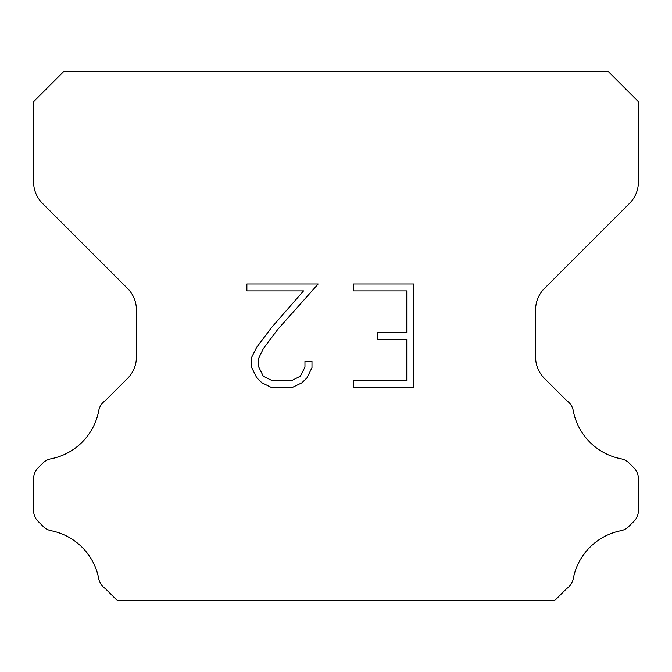<?xml version="1.0" encoding="UTF-8"?>
<svg xmlns="http://www.w3.org/2000/svg" width="672" height="672" viewBox="0 0 672 672"><rect width="100%" height="100%" fill="white"/><g stroke="black" fill="none" stroke-linecap="round" stroke-linejoin="round"><path stroke-width="1.01" d="M406.753 380.789L406.753 339.301L377.714 339.301L377.714 332.388L406.753 332.388L406.753 290.892L353.472 290.892L353.472 283.979L413.666 283.979L413.666 387.702L353.472 387.702L353.472 380.789L406.753 380.789M311.984 361.402L311.984 367.626L307.054 377.748L301.921 382.78L291.791 387.702L271.866 387.702L261.811 382.704L256.679 377.639L251.681 367.517L251.681 357.252L256.679 347.323L271.328 327.818L303.542 290.892L246.884 290.892L246.884 283.979L318.192 283.979L277.813 329.347L263.432 348.516L258.77 357.974L258.77 367.08L263.29 376.202L272.479 380.789L291.253 380.789L300.367 376.186L304.962 367.08L304.962 361.402L311.984 361.402M608.16 71.4L63.84 71.4L33.6 101.64L33.6 181.969A30.24 30.24 0 0 0 42.454 203.356L127.562 288.456A30.24 30.24 0 0 1 136.416 309.842L136.416 357.017A30.24 30.24 0 0 1 127.562 378.403L105.26 400.697A15.12 15.12 0 0 0 98.708 410.92A60.48 60.48 0 0 1 50.786 458.85A15.12 15.12 0 0 0 42.958 463.008L38.027 467.93A15.12 15.12 0 0 0 33.6 478.624L33.6 510.594A15.12 15.12 0 0 0 38.027 521.287L43.319 526.579A15.12 15.12 0 0 0 51.08 530.72A60.48 60.48 0 0 1 98.675 578.315A15.12 15.12 0 0 0 105.193 588.445L117.34 600.6L554.66 600.6L566.807 588.445A15.12 15.12 0 0 0 573.325 578.315A60.48 60.48 0 0 1 620.92 530.72A15.12 15.12 0 0 0 628.681 526.579L633.973 521.287A15.12 15.12 0 0 0 638.4 510.594L638.4 478.624A15.12 15.12 0 0 0 633.973 467.93L629.042 463.008A15.12 15.12 0 0 0 621.214 458.85A60.48 60.48 0 0 1 573.292 410.92A15.12 15.12 0 0 0 566.74 400.697L544.438 378.403A30.24 30.24 0 0 1 535.584 357.017L535.584 309.842A30.24 30.24 0 0 1 544.438 288.456L629.546 203.356A30.24 30.24 0 0 0 638.4 181.969L638.4 101.64L608.16 71.4"/></g></svg>
